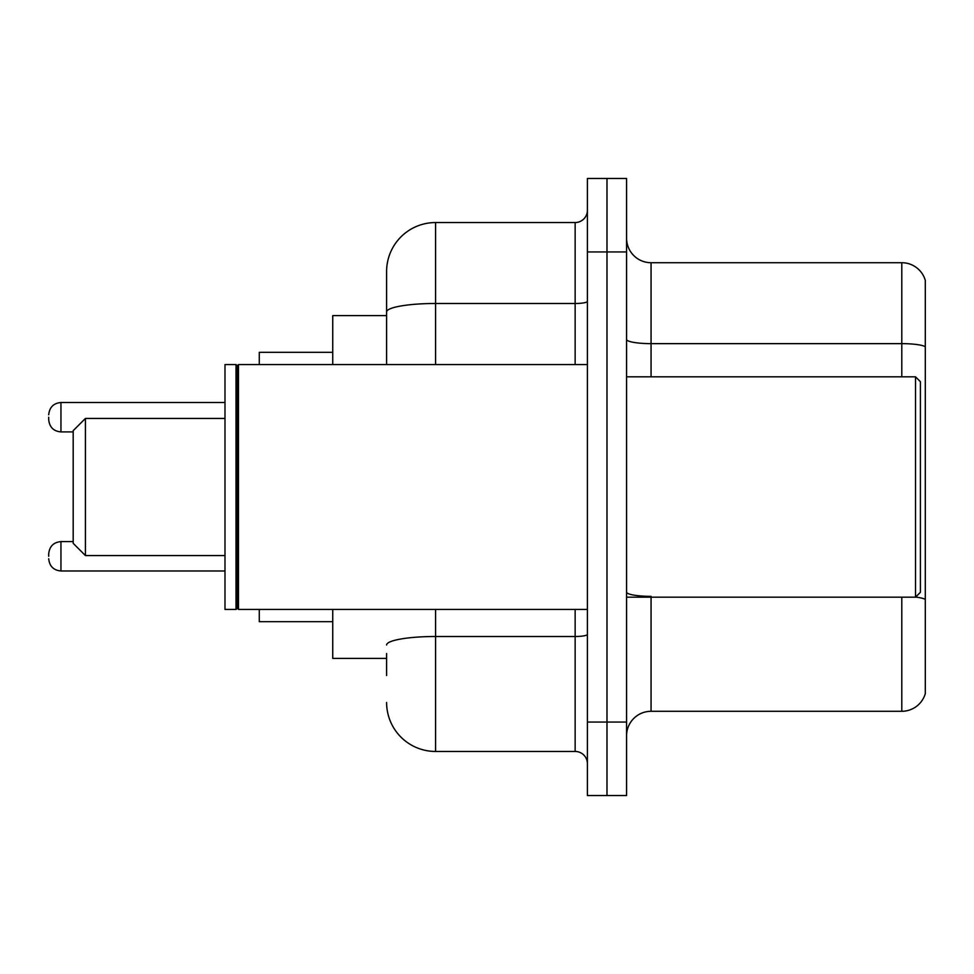 <?xml version="1.0" encoding="UTF-8"?>
<svg xmlns="http://www.w3.org/2000/svg" width="974" height="974" viewBox="0 0 974 974"><rect width="100%" height="100%" fill="white"/><g stroke="black" fill="none" stroke-linecap="round" stroke-linejoin="round"><path stroke-width="1.46" d="M386.605 359.163L386.605 298.458L386.605 315.6L332.743 315.6L332.743 364.568M386.605 658.4L332.743 658.4L332.743 609.432M386.605 675.542L386.605 653.505M587.395 722.063L587.395 795.527L606.985 795.527L606.985 722.063L606.985 795.527L626.574 795.527L626.574 722.063L606.985 722.063L606.985 251.937L606.985 722.063L587.395 722.063L587.395 251.937L606.985 251.937L606.985 178.473L606.985 251.937L626.574 251.937L626.574 722.063M626.574 251.937L626.574 178.473L587.395 178.473L587.395 251.937M435.585 609.432L435.585 751.453L575.147 751.453L575.147 609.432M386.605 364.568L386.605 271.527A48.968 48.968 0 0 1 435.585 222.547L575.147 222.547A12.248 12.248 0 0 0 587.395 210.311M386.605 271.527L386.605 298.458M587.395 763.689A12.248 12.248 0 0 0 575.147 751.453M435.585 751.453A48.968 48.968 0 0 1 386.605 702.473M626.574 735.784A24.484 24.484 0 0 1 651.058 711.288L901.79 711.288L901.79 597.184M925.3 280.342A24.484 24.484 0 0 0 901.79 262.712A24.484 24.484 0 0 1 925.3 280.342L925.3 693.658A24.484 24.484 0 0 1 901.79 711.288M925.3 346.707A24.484 4.249 180 0 0 901.79 343.639L901.79 262.712L651.058 262.712A24.484 24.484 0 0 1 626.574 238.216A24.484 24.484 0 0 0 651.058 262.712L651.058 376.816M85.432 555.557L85.432 418.443L73.184 430.678L73.184 543.322L85.432 555.557L224.994 555.557M259.279 609.432L259.279 621.668L332.743 621.668M332.743 352.332L259.279 352.332L259.279 364.568M915.511 376.816L920.406 381.711L920.406 592.289L915.511 597.184L915.511 376.816L626.574 376.816M238.472 609.432L237.242 608.202L237.242 365.798L238.472 364.568L238.472 609.432L587.395 609.432M236.012 609.432L224.994 609.432L224.994 364.568L236.012 364.568L236.012 609.432L237.242 608.202M48.7 556.3L48.7 553.853L48.7 556.3M48.7 417.213L48.7 419.66L48.7 417.213M587.395 634.366A12.248 2.131 0 0 1 575.147 636.497L435.585 636.497A48.968 8.498 180 0 0 386.605 645.007M435.585 222.547L435.585 303.486L575.147 303.486L575.147 222.547M386.605 311.997A48.968 8.498 180 0 1 435.585 303.486L435.585 364.568M575.147 364.568L575.147 303.486A12.248 2.131 0 0 0 587.395 301.356M651.058 597.184L651.058 711.288M901.79 376.816L901.79 343.639L651.058 343.639A24.484 4.249 0 0 1 626.574 339.39M925.3 599.4A24.484 4.249 180 0 0 915.609 597.086M651.058 596.344A24.484 4.249 -0 0 1 626.574 592.082M48.7 553.853C49.491 546.341 53.57 542.262 60.948 541.605L60.948 570.983L224.994 570.983M224.994 402.518L60.948 402.518L60.948 431.908C53.57 431.251 49.491 427.172 48.7 419.66M85.432 418.443L224.994 418.443M626.574 597.184L915.511 597.184M237.242 365.798L236.012 364.568M238.472 364.568L587.395 364.568M60.948 541.605L73.184 541.605M60.948 570.983C53.57 570.326 49.491 566.247 48.7 558.747M60.948 431.908L73.184 431.908M60.948 402.518C53.57 403.175 49.491 407.266 48.7 414.766"/></g></svg>
